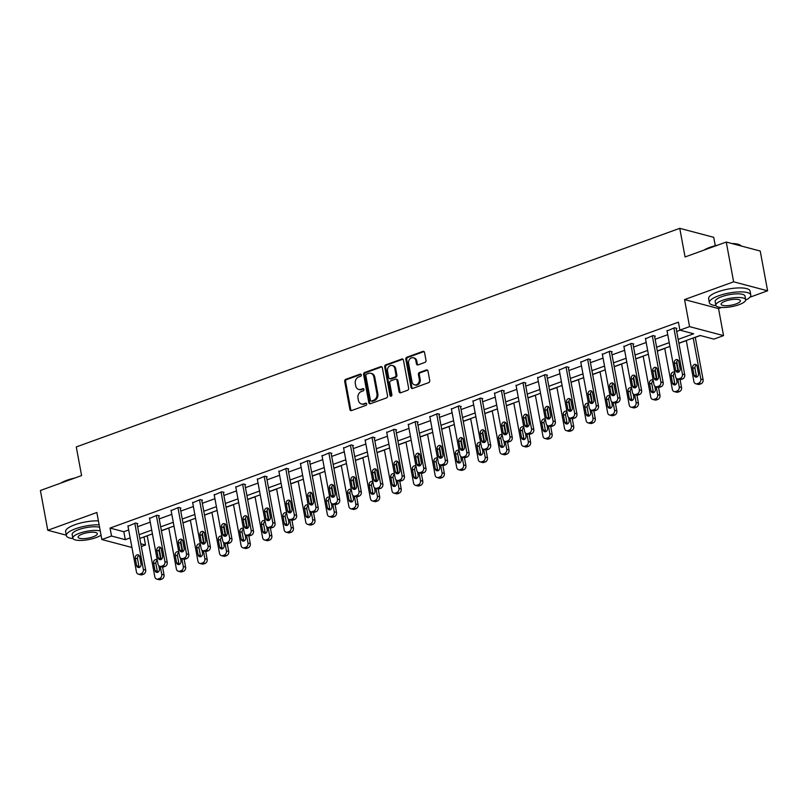 <?xml version="1.0" encoding="UTF-8"?>
<svg xmlns="http://www.w3.org/2000/svg" width="808" height="808" viewBox="0 0 808 808"><rect width="100%" height="100%" fill="white"/><g stroke="black" fill="none" stroke-linecap="round" stroke-linejoin="round"><path stroke-width="1.21" d="M361.327 374.872A1.161 0.959 -75.2 0 0 360.166 374.124L345.753 379.346A1.656 1.364 -75.2 0 0 344.693 381.396L349.894 409.505A1.656 1.364 -75.2 0 0 351.541 410.575L365.963 405.353A1.161 0.959 -75.2 0 0 365.549 403.162L363.691 403.838A5.292 4.373 -75.2 0 1 361.408 403.96A5.292 4.373 -75.2 0 1 358.419 400.414L357.984 398.071A5.292 4.373 -75.2 0 1 361.398 391.506L363.267 390.83A1.161 0.959 -75.2 0 0 362.863 388.648L360.994 389.325A5.292 4.373 -75.2 0 1 358.722 389.446A5.292 4.373 -75.2 0 1 355.732 385.901L355.298 383.558A5.292 4.373 -75.2 0 1 358.712 376.983L360.58 376.306A1.161 0.959 -75.2 0 0 361.327 374.872M360.166 374.124L361.085 374.367L346.672 379.588A1.656 1.364 -75.2 0 0 345.602 381.639L350.813 409.747A1.656 1.364 -75.2 0 0 351.318 410.636M365.549 403.162L366.468 403.414A1.161 0.959 -75.2 0 0 366.468 403.414L363.691 403.838M362.863 388.648L363.782 388.89L360.994 389.325M424.927 362.408A1.656 1.364 -75.2 0 0 425.998 360.358L424.533 352.47A1.656 1.364 -75.2 0 0 422.887 351.399L406.879 357.207A1.656 1.364 -75.2 0 0 405.808 359.257L411.019 387.365A1.656 1.364 -75.2 0 0 412.666 388.436L428.674 382.639A1.656 1.364 -75.2 0 0 429.745 380.578L427.977 371.054A1.656 1.364 -75.2 0 0 426.331 369.983L419.483 372.468A1.656 1.364 -75.2 0 0 418.413 374.518L419.291 379.245A4.424 3.656 -75.2 0 1 414.524 384.84A4.424 3.656 -75.2 0 1 412.029 381.871L408.596 363.368A4.424 3.656 -75.2 0 1 413.363 357.772A4.424 3.656 -75.2 0 1 415.857 360.742L416.433 363.822A1.656 1.364 -75.2 0 0 418.079 364.893L424.927 362.408M726.261 242.047L760.227 251.036L767.6 290.799L733.624 281.81L726.261 242.047L685.063 256.964L679.76 228.331L76.285 446.935L81.588 475.579L40.4 490.496L47.773 530.27L96.839 512.494L101.848 539.532L111.524 536.027L110.05 528.079L678.417 322.18L679.892 330.139L689.567 326.634L723.544 335.623L713.868 339.128L700.092 335.482L678.882 343.168M733.624 281.81L684.558 299.586L689.567 326.634M382.336 367.761A1.656 1.364 -75.2 0 0 380.689 366.691L364.681 372.488A1.656 1.364 -75.2 0 0 363.61 374.538L368.822 402.647A1.656 1.364 -75.2 0 0 370.468 403.717L386.476 397.92A1.656 1.364 -75.2 0 0 387.547 395.87L382.336 367.761M385.78 364.842L401.788 359.045A1.656 1.364 -75.2 0 1 403.434 360.115L408.646 388.224A1.656 1.364 -75.2 0 1 407.575 390.274L400.728 392.759A1.656 1.364 -75.2 0 1 399.081 391.688L396.97 380.285A1.656 1.364 -75.2 0 0 395.324 379.215L390.779 380.861A1.656 1.364 -75.2 0 0 389.709 382.921L391.91 394.789A1.161 0.959 -75.2 0 1 390.011 395.476L384.709 366.903A1.656 1.364 -75.2 0 1 385.78 364.842L386.699 365.085L402.707 359.287L401.788 359.045M47.773 530.27L66.266 535.159M715.282 245.703L713.727 237.32L679.76 228.331M110.05 528.079L123.826 531.725L128.684 529.957M137.633 526.715L150.248 522.15M159.196 518.908L171.801 514.342M180.76 511.09L193.364 506.525M202.323 503.283L214.928 498.718M223.887 495.476L236.492 490.911M245.45 487.658L258.055 483.093M267.014 479.851L279.619 475.286M288.577 472.044L301.182 467.468M310.141 464.226L322.745 459.661M331.704 456.419L344.309 451.854M353.268 448.602L365.873 444.036M374.831 440.794L387.436 436.229M396.385 432.987L409 428.422M417.948 425.17L430.553 420.604M439.512 417.362L452.116 412.797M461.075 409.555L473.68 404.98M482.639 401.738L495.243 397.172M504.202 393.93L516.807 389.365M525.766 386.113L538.37 381.548M547.329 378.306L559.934 373.74M568.893 370.498L581.497 365.933M590.456 362.681L603.061 358.116M612.02 354.874L624.624 350.308M633.573 347.066L646.188 342.491M655.136 339.249L667.741 334.684M676.7 331.442L680.124 330.199M137.118 523.887L137.804 523.635L135.512 523.029L127.987 526.24M158.671 516.07L159.368 515.827L157.075 515.221L149.551 518.423M180.234 508.262L180.931 508.01L178.629 507.404L171.114 510.616M201.798 500.455L202.495 500.202L200.192 499.596L192.678 502.808M223.362 492.638L224.058 492.395L221.756 491.779L214.241 494.991M244.925 484.83L245.612 484.578L243.319 483.972L235.805 487.184M266.489 477.023L267.175 476.771L264.883 476.164L257.368 479.366M288.052 469.206L288.739 468.953L286.446 468.347L278.932 471.559M309.615 461.398L310.302 461.146L308.01 460.54L300.495 463.752M331.179 453.581L331.866 453.339L329.573 452.733L322.059 455.934M352.743 445.774L353.429 445.521L351.137 444.915L343.612 448.127M374.306 437.966L374.993 437.714L372.7 437.108L365.176 440.32M395.859 430.149L396.556 429.906L394.264 429.29L386.739 432.502M417.423 422.342L418.12 422.089L415.827 421.483L408.303 424.695M438.986 414.534L439.683 414.282L437.381 413.676L429.866 416.877M460.55 406.717L461.247 406.464L458.944 405.858L451.43 409.07M482.113 398.91L482.81 398.657L480.507 398.051L472.993 401.263M503.677 391.102L504.364 390.85L502.071 390.244L494.557 393.446M525.24 383.285L525.927 383.032L523.635 382.426L516.12 385.638M546.804 375.478L547.491 375.225L545.198 374.619L537.684 377.831M568.367 367.66L569.054 367.418L566.761 366.802L559.247 370.014M589.931 359.853L590.618 359.6L588.325 358.994L580.8 362.206M611.494 352.046L612.181 351.793L609.889 351.187L602.364 354.399M633.048 344.228L633.745 343.976L631.452 343.37L623.928 346.582M654.611 336.421L655.308 336.168L653.015 335.562L645.491 338.774M676.175 328.614L676.872 328.361L674.569 327.755L667.055 330.957M143.794 537.007L147.248 535.896M161.398 530.775L168.811 528.089M182.962 522.958L190.365 520.271M204.525 515.15L211.928 512.464M226.088 507.333L233.492 504.657M247.652 499.526L255.055 496.839M269.216 491.719L276.619 489.032M290.779 483.901L298.182 481.225M312.332 476.094L319.746 473.407M333.896 468.286L341.309 465.6M355.459 460.469L362.873 457.783M377.023 452.662L384.436 449.975M398.586 444.844L406 442.168M420.15 437.037L427.553 434.351M441.713 429.23L449.117 426.543M463.277 421.412L470.68 418.736M484.84 413.605L492.244 410.919M506.404 405.798L513.807 403.111M527.967 397.98L535.371 395.304M549.531 390.173L556.934 387.486M571.084 382.356L578.498 379.679M592.648 374.548L600.061 371.862M614.211 366.741L621.625 364.055M635.775 358.924L643.188 356.247M657.338 351.116L664.752 348.43M678.902 343.309L686.305 340.623M695.264 337.38L700.324 335.542M684.558 299.586L718.534 308.575L721.595 307.464M749.915 297.213L767.6 290.799M718.534 308.575L723.544 335.623M144.026 537.067L145.501 545.016L141.309 546.531M678.175 339.39L693.668 333.785L679.892 330.139M111.524 536.027L125.301 539.673L130.159 537.916M139.107 534.674L151.722 530.109M160.671 526.856L173.276 522.291M182.234 519.049L194.839 514.484M203.798 511.242L216.403 506.666M225.361 503.424L237.966 498.859M246.925 495.617L259.53 491.052M268.488 487.8L281.093 483.234M290.052 479.992L302.657 475.427M311.615 472.185L324.22 467.62M333.179 464.368L345.784 459.803M354.742 456.56L367.347 451.995M376.296 448.753L388.911 444.178M397.859 440.936L410.464 436.37M419.423 433.128L432.028 428.563M440.986 425.311L453.591 420.746M462.55 417.504L475.154 412.939M484.113 409.696L496.718 405.131M505.677 401.879L518.281 397.314M527.24 394.072L539.845 389.506M548.804 386.264L561.409 381.699M570.367 378.447L582.972 373.882M591.931 370.64L604.535 366.075M613.494 362.832L626.099 358.257M635.048 355.015L647.663 350.45M656.611 347.208L669.216 342.642M131.926 547.491L101.848 539.532M140.794 543.774L145.501 545.016M669.923 346.41L657.318 350.985M648.359 354.227L635.755 358.792M626.796 362.034L614.191 366.6M605.232 369.852L592.628 374.417M583.669 377.659L571.064 382.224M562.105 385.466L549.501 390.032M540.542 393.284L527.937 397.849M518.978 401.091L506.374 405.656M497.415 408.899L484.81 413.474M475.861 416.716L463.247 421.281M454.298 424.523L441.683 429.088M432.734 432.341L420.13 436.906M411.171 440.148L398.566 444.713M389.608 447.955L377.003 452.52M368.044 455.773L355.439 460.338M346.481 463.58L333.876 468.145M324.917 471.387L312.312 475.962M303.354 479.205L290.749 483.77M281.79 487.012L269.185 491.577M260.226 494.819L247.622 499.394M238.663 502.637L226.058 507.202M217.11 510.444L204.495 515.009M195.546 518.261L182.941 522.827M173.983 526.069L161.378 530.634M152.419 533.876L139.814 538.441M123.826 531.725L125.301 539.673M358.722 389.446L359.631 389.688A5.292 4.373 -75.2 0 0 361.913 389.567M361.408 403.96L362.327 404.202A5.292 4.373 -75.2 0 0 364.61 404.081M381.841 366.872A1.656 1.364 -75.2 0 0 381.608 366.933L365.6 372.73A1.656 1.364 -75.2 0 0 364.529 374.781L369.741 402.889A1.656 1.364 -75.2 0 0 370.246 403.778M366.579 374.134A1.161 0.959 -75.2 0 0 365.832 375.569L370.407 400.243A1.161 0.959 -75.2 0 0 371.559 400.99L373.528 400.283A5.292 4.373 -75.2 0 0 376.942 393.708L373.811 376.841A5.292 4.373 -75.2 0 0 370.832 373.296A5.292 4.373 -75.2 0 0 368.549 373.417L366.579 374.134M371.054 401.021L371.973 401.263A1.161 0.959 -75.2 0 0 372.478 401.233L371.559 400.99M370.832 373.296L371.741 373.538A5.292 4.373 -75.2 0 1 374.73 377.084L377.861 393.951A5.292 4.373 -75.2 0 1 374.447 400.526L372.478 401.233M396.031 379.184L396.95 379.427A1.656 1.364 -75.2 0 1 397.889 380.528L400 391.93A1.656 1.364 -75.2 0 0 400.495 392.819M386.699 365.085A1.656 1.364 -75.2 0 0 385.628 367.145L390.931 395.718A1.161 0.959 -75.2 0 0 391.163 396.223M394.779 368.458A4.424 3.656 -75.2 0 0 392.274 365.499A4.424 3.656 -75.2 0 0 387.517 371.094L388.729 377.609A1.656 1.364 -75.2 0 0 390.375 378.679L394.92 377.033A1.656 1.364 -75.2 0 0 395.981 374.983L394.779 368.458L395.688 368.701A4.424 3.656 -75.2 0 0 393.193 365.741L392.274 365.499M389.658 378.72L390.577 378.962A1.656 1.364 -75.2 0 0 391.284 378.922L390.375 378.679M395.688 368.701L396.9 375.225A1.656 1.364 -75.2 0 1 395.829 377.275L391.284 378.922M413.363 357.772L414.282 358.025A4.424 3.656 -75.2 0 1 416.776 360.984L417.342 364.065A1.656 1.364 -75.2 0 0 417.847 364.953M414.524 384.84L415.443 385.083A4.424 3.656 -75.2 0 0 420.2 379.487L419.291 379.245M427.472 370.165A1.656 1.364 -75.2 0 0 427.25 370.226L420.392 372.71A1.656 1.364 -75.2 0 0 419.332 374.761L420.2 379.487M424.028 351.591A1.656 1.364 -75.2 0 0 423.806 351.642L407.798 357.449A1.656 1.364 -75.2 0 0 406.727 359.499L411.939 387.608A1.656 1.364 -75.2 0 0 412.434 388.496M160.287 566.489L161.741 574.306A3.373 2.788 -75.2 0 1 159.56 578.488L158.176 578.982A3.373 2.788 -75.2 0 1 156.732 579.063A3.373 2.788 -75.2 0 1 154.823 576.801L147.218 535.765M159.267 549.198L161.186 559.57M162.58 567.065L164.034 574.912A3.373 2.788 104.8 0 1 161.852 579.094L160.479 579.589A3.373 2.788 104.8 0 1 159.024 579.669L156.732 579.063M157.328 560.388A2.697 2.232 -75.2 0 0 155.883 563.6L157.308 571.236A2.697 2.232 -75.2 0 0 157.782 572.337M157.257 559.995A2.697 2.232 -75.2 0 0 153.591 562.994L155.005 570.63A2.697 2.232 -75.2 0 0 159.428 569.024L158.822 565.741M134.815 523.281L143.369 569.448A3.373 2.788 -75.2 0 1 141.198 573.63L139.814 574.124A3.373 2.788 -75.2 0 1 138.36 574.205A3.373 2.788 -75.2 0 1 136.461 571.943L127.906 525.786M138.36 574.205L140.663 574.811A3.373 2.788 104.8 0 0 142.117 574.73L143.491 574.236A3.373 2.788 104.8 0 0 145.672 570.054L137.027 523.433M141.067 564.166A2.697 2.232 104.8 0 1 136.643 565.772L135.229 558.136A2.697 2.232 104.8 0 1 139.653 556.53L141.067 564.166M139.42 567.479A2.697 2.232 104.8 0 1 138.936 566.378L137.522 558.742A2.697 2.232 104.8 0 1 139.168 555.429M60.943 483.053A20.564 5.757 -10.5 0 1 66.872 480.285A20.564 5.757 -10.5 0 1 74.78 478.043M71.922 479.073A21.069 5.898 169.5 0 0 66.68 480.689A21.069 5.898 169.5 0 0 62.347 482.548M99.132 524.846A21.069 5.898 169.5 0 0 75.588 528.735A21.069 5.898 169.5 0 0 66.347 535.613A21.069 5.898 169.5 0 0 72.962 538.572M98.394 520.867A21.069 5.898 169.5 0 0 74.851 524.756A21.069 5.898 169.5 0 0 65.61 531.634L66.347 535.613M100.263 530.947A15.17 4.252 169.5 0 0 79.477 533.24A15.17 4.252 169.5 0 0 72.831 538.199L72.154 534.532A15.17 4.252 -10.5 0 1 78.8 529.583A15.17 4.252 -10.5 0 1 99.586 527.281M72.831 538.199A15.17 4.252 169.5 0 0 81.032 540.431A15.17 4.252 169.5 0 0 96.011 537.613A15.17 4.252 169.5 0 0 101.04 535.128M93.072 536.835A9.777 2.737 169.5 0 0 97.354 533.654A9.777 2.737 169.5 0 0 92.072 532.209A9.777 2.737 169.5 0 0 82.416 534.017A9.777 2.737 169.5 0 0 78.134 537.209A9.777 2.737 169.5 0 0 83.416 538.653A9.777 2.737 169.5 0 0 93.072 536.835M703.95 250.127A20.564 5.757 -10.5 0 1 709.879 247.359A20.564 5.757 -10.5 0 1 717.787 245.117M714.928 246.147A21.069 5.898 169.5 0 0 709.697 247.763A21.069 5.898 169.5 0 0 705.354 249.611M745.673 300.132A21.069 5.898 169.5 0 0 750.794 295.001A21.069 5.898 169.5 0 0 739.401 291.9A21.069 5.898 169.5 0 0 718.595 295.809A21.069 5.898 169.5 0 0 709.363 302.677A21.069 5.898 169.5 0 0 715.969 305.636M750.794 295.001L750.056 291.021A21.069 5.898 169.5 0 0 738.663 287.921A21.069 5.898 169.5 0 0 717.857 291.829A21.069 5.898 169.5 0 0 708.626 298.707L709.363 302.677M715.837 305.262L715.161 301.606A15.17 4.252 -10.5 0 1 721.807 296.657A15.17 4.252 -10.5 0 1 736.785 293.849A15.17 4.252 -10.5 0 1 744.986 296.082L745.663 299.738A15.17 4.252 169.5 0 0 737.462 297.506A15.17 4.252 169.5 0 0 722.493 300.313A15.17 4.252 169.5 0 0 715.837 305.262A15.17 4.252 169.5 0 0 724.039 307.495A15.17 4.252 169.5 0 0 739.017 304.687A15.17 4.252 169.5 0 0 745.663 299.738M736.078 303.909A9.777 2.737 169.5 0 0 740.36 300.717A9.777 2.737 169.5 0 0 735.078 299.283A9.777 2.737 169.5 0 0 725.422 301.091A9.777 2.737 169.5 0 0 721.14 304.283A9.777 2.737 169.5 0 0 726.422 305.717A9.777 2.737 169.5 0 0 736.078 303.909M741.421 246.056A21.069 5.898 169.5 0 0 740.673 245.43A21.069 5.898 169.5 0 0 733.149 243.864M731.896 243.531A20.564 5.757 -10.5 0 1 740.118 245.087L740.673 245.43M181.851 558.682L183.295 566.489A3.373 2.788 -75.2 0 1 181.123 570.67L179.74 571.175A3.373 2.788 -75.2 0 1 178.295 571.256A3.373 2.788 -75.2 0 1 176.386 568.994L168.781 527.947M180.83 541.38L182.749 551.763M184.143 559.257L185.598 567.095A3.373 2.788 104.8 0 1 183.416 571.286L182.042 571.781A3.373 2.788 104.8 0 1 180.588 571.862L178.295 571.256M178.891 552.571A2.697 2.232 -75.2 0 0 177.447 555.793L178.871 563.428A2.697 2.232 -75.2 0 0 179.346 564.529M178.821 552.177A2.697 2.232 -75.2 0 0 175.154 555.177L176.568 562.812A2.697 2.232 -75.2 0 0 180.992 561.217L180.386 557.924M203.414 550.864L204.858 558.682A3.373 2.788 -75.2 0 1 202.687 562.863L201.303 563.368A3.373 2.788 -75.2 0 1 199.849 563.439A3.373 2.788 -75.2 0 1 197.95 561.186L190.345 520.14M202.394 533.573L204.313 543.946M205.707 551.44L207.161 559.288A3.373 2.788 104.8 0 1 204.98 563.469L203.596 563.974A3.373 2.788 104.8 0 1 202.151 564.045L199.849 563.439M200.455 544.764A2.697 2.232 -75.2 0 0 199.01 547.976L200.424 555.611A2.697 2.232 -75.2 0 0 200.909 556.712M200.384 544.37A2.697 2.232 -75.2 0 0 196.718 547.37L198.132 555.005A2.697 2.232 -75.2 0 0 202.556 553.399L201.95 550.117M156.378 515.464L164.933 561.631A3.373 2.788 -75.2 0 1 162.762 565.812L161.378 566.317A3.373 2.788 -75.2 0 1 159.923 566.398A3.373 2.788 -75.2 0 1 158.025 564.135L149.47 517.968M159.923 566.398L162.226 567.004A3.373 2.788 104.8 0 0 163.671 566.923L165.054 566.428A3.373 2.788 104.8 0 0 167.236 562.237L158.59 515.615M162.63 556.359A2.697 2.232 104.8 0 1 158.206 557.954L156.792 550.319A2.697 2.232 104.8 0 1 161.216 548.723L162.63 556.359M160.984 559.671A2.697 2.232 104.8 0 1 160.499 558.57L159.085 550.935A2.697 2.232 104.8 0 1 160.731 547.622M177.942 507.656L186.496 553.823A3.373 2.788 -75.2 0 1 184.325 558.005L182.941 558.51A3.373 2.788 -75.2 0 1 181.487 558.58A3.373 2.788 -75.2 0 1 179.588 556.328L171.033 510.161M181.487 558.58L183.79 559.187A3.373 2.788 104.8 0 0 185.234 559.116L186.618 558.611A3.373 2.788 104.8 0 0 188.799 554.429L180.154 507.808M184.194 548.541A2.697 2.232 104.8 0 1 179.77 550.147L178.356 542.511A2.697 2.232 104.8 0 1 182.78 540.905L184.194 548.541M182.547 551.854A2.697 2.232 104.8 0 1 182.063 550.753L180.649 543.117A2.697 2.232 104.8 0 1 182.295 539.805M224.977 543.057L226.422 550.864A3.373 2.788 -75.2 0 1 224.25 555.056L222.867 555.55A3.373 2.788 -75.2 0 1 221.412 555.631A3.373 2.788 -75.2 0 1 219.513 553.369L211.908 512.333M223.957 525.755L225.876 536.138M227.27 543.633L228.725 551.48A3.373 2.788 104.8 0 1 226.543 555.662L225.159 556.156A3.373 2.788 104.8 0 1 223.715 556.237L221.412 555.631M222.018 536.956A2.697 2.232 -75.2 0 0 220.574 540.168L221.988 547.804A2.697 2.232 -75.2 0 0 222.473 548.905M221.947 536.562A2.697 2.232 -75.2 0 0 218.281 539.562L219.695 547.198A2.697 2.232 -75.2 0 0 224.119 545.592L223.513 542.309M246.541 535.25L247.985 543.057A3.373 2.788 -75.2 0 1 245.814 547.238L244.43 547.743A3.373 2.788 -75.2 0 1 242.976 547.814A3.373 2.788 -75.2 0 1 241.077 545.562L233.472 504.515M245.521 517.948L247.44 528.321M248.834 535.825L250.278 543.663A3.373 2.788 104.8 0 1 248.107 547.844L246.723 548.349A3.373 2.788 104.8 0 1 245.279 548.43L242.976 547.814M243.582 529.139A2.697 2.232 -75.2 0 0 242.137 532.351L243.551 539.986A2.697 2.232 -75.2 0 0 244.036 541.087M243.511 528.745A2.697 2.232 -75.2 0 0 239.845 531.745L241.259 539.38A2.697 2.232 -75.2 0 0 245.683 537.785L245.077 534.492M268.104 527.432L269.549 535.25A3.373 2.788 -75.2 0 1 267.377 539.431L265.994 539.926A3.373 2.788 -75.2 0 1 264.539 540.007A3.373 2.788 -75.2 0 1 262.64 537.754L255.035 496.708M267.074 510.141L269.003 520.514M270.387 528.008L271.841 535.856A3.373 2.788 104.8 0 1 269.67 540.037L268.286 540.542A3.373 2.788 104.8 0 1 266.832 540.613L264.539 540.007M265.145 521.332A2.697 2.232 -75.2 0 0 263.701 524.543L265.115 532.179A2.697 2.232 -75.2 0 0 265.6 533.28M265.075 520.938A2.697 2.232 -75.2 0 0 261.408 523.938L262.822 531.573A2.697 2.232 -75.2 0 0 267.246 529.967L266.64 526.685M199.505 499.849L208.06 546.006A3.373 2.788 -75.2 0 1 205.888 550.197L204.505 550.692A3.373 2.788 -75.2 0 1 203.05 550.773A3.373 2.788 -75.2 0 1 201.152 548.511L192.597 502.344M203.05 550.773L205.343 551.379A3.373 2.788 104.8 0 0 206.798 551.298L208.181 550.803A3.373 2.788 104.8 0 0 210.353 546.622L201.717 500M205.757 540.734A2.697 2.232 104.8 0 1 201.333 542.34L199.919 534.704A2.697 2.232 104.8 0 1 204.343 533.098L205.757 540.734M204.111 544.047A2.697 2.232 104.8 0 1 203.626 542.946L202.212 535.31A2.697 2.232 104.8 0 1 203.858 531.997M221.069 492.032L229.624 538.199A3.373 2.788 -75.2 0 1 227.452 542.38L226.068 542.885A3.373 2.788 -75.2 0 1 224.614 542.956A3.373 2.788 -75.2 0 1 222.715 540.704L214.16 494.536M224.614 542.956L226.907 543.572A3.373 2.788 104.8 0 0 228.361 543.491L229.745 542.986A3.373 2.788 104.8 0 0 231.916 538.805L223.281 492.183M227.321 532.927A2.697 2.232 104.8 0 1 222.897 534.522L221.483 526.887A2.697 2.232 104.8 0 1 225.907 525.291L227.321 532.927M225.674 536.229A2.697 2.232 104.8 0 1 225.19 535.128L223.776 527.493A2.697 2.232 104.8 0 1 225.422 524.19M242.632 484.224L251.187 530.391A3.373 2.788 -75.2 0 1 249.016 534.573L247.632 535.068A3.373 2.788 -75.2 0 1 246.177 535.149A3.373 2.788 -75.2 0 1 244.279 532.896L235.724 486.729M246.177 535.149L248.47 535.755A3.373 2.788 104.8 0 0 249.924 535.684L251.308 535.179A3.373 2.788 104.8 0 0 253.48 530.997L244.844 484.376M248.884 525.109A2.697 2.232 104.8 0 1 244.46 526.715L243.046 519.079A2.697 2.232 104.8 0 1 247.47 517.474L248.884 525.109M247.238 528.422A2.697 2.232 104.8 0 1 246.753 527.321L245.339 519.685A2.697 2.232 104.8 0 1 246.985 516.373M289.668 519.625L291.112 527.432A3.373 2.788 -75.2 0 1 288.941 531.624L287.557 532.119A3.373 2.788 -75.2 0 1 286.103 532.199A3.373 2.788 -75.2 0 1 284.204 529.937L276.599 488.901M288.638 502.324L290.567 512.706M291.951 520.2L293.405 528.048A3.373 2.788 104.8 0 1 291.234 532.23L289.85 532.725A3.373 2.788 104.8 0 1 288.395 532.805L286.103 532.199M286.709 513.524A2.697 2.232 -75.2 0 0 285.264 516.736L286.678 524.372A2.697 2.232 -75.2 0 0 287.163 525.473M286.628 513.13A2.697 2.232 -75.2 0 0 282.972 516.13L284.386 523.766A2.697 2.232 -75.2 0 0 288.81 522.16L288.193 518.877M264.196 476.407L272.75 522.574A3.373 2.788 -75.2 0 1 270.579 526.765L269.195 527.26A3.373 2.788 -75.2 0 1 267.741 527.341A3.373 2.788 -75.2 0 1 265.842 525.079L257.277 478.912M267.741 527.341L270.034 527.947A3.373 2.788 104.8 0 0 271.488 527.866L272.872 527.371A3.373 2.788 104.8 0 0 275.043 523.18L266.408 476.558M270.448 517.302A2.697 2.232 104.8 0 1 266.024 518.908L264.61 511.272A2.697 2.232 104.8 0 1 269.024 509.666L270.448 517.302M268.801 520.615A2.697 2.232 104.8 0 1 268.317 519.514L266.903 511.878A2.697 2.232 104.8 0 1 268.549 508.565M311.231 511.807L312.676 519.625A3.373 2.788 -75.2 0 1 310.504 523.806L309.121 524.311A3.373 2.788 -75.2 0 1 307.666 524.382A3.373 2.788 -75.2 0 1 305.767 522.13L298.162 481.083M310.201 494.516L312.13 504.889M313.514 512.393L314.969 520.231A3.373 2.788 104.8 0 1 312.797 524.412L311.413 524.917A3.373 2.788 104.8 0 1 309.959 524.988L307.666 524.382M308.272 505.707A2.697 2.232 -75.2 0 0 306.828 508.919L308.242 516.554A2.697 2.232 -75.2 0 0 308.727 517.655M308.191 505.313A2.697 2.232 -75.2 0 0 304.535 508.313L305.949 515.948A2.697 2.232 -75.2 0 0 310.373 514.353L309.757 511.06M285.759 468.6L294.314 514.767A3.373 2.788 -75.2 0 1 292.132 518.948L290.759 519.453A3.373 2.788 -75.2 0 1 289.304 519.524A3.373 2.788 -75.2 0 1 287.406 517.271L278.841 471.104M289.304 519.524L291.597 520.13A3.373 2.788 104.8 0 0 293.051 520.059L294.435 519.554A3.373 2.788 104.8 0 0 296.607 515.373L287.971 468.751M292.011 509.495A2.697 2.232 104.8 0 1 287.587 511.09L286.163 503.455A2.697 2.232 104.8 0 1 290.587 501.859L292.011 509.495M290.355 512.797A2.697 2.232 104.8 0 1 289.88 511.696L288.466 504.061A2.697 2.232 104.8 0 1 290.112 500.758M332.785 504L334.239 511.817A3.373 2.788 -75.2 0 1 332.068 515.999L330.684 516.494A3.373 2.788 -75.2 0 1 329.23 516.575A3.373 2.788 -75.2 0 1 327.331 514.322L319.716 473.276M331.765 486.709L333.694 497.082M335.078 504.576L336.532 512.423A3.373 2.788 104.8 0 1 334.361 516.605L332.977 517.11A3.373 2.788 104.8 0 1 331.522 517.181L329.23 516.575M329.836 497.9A2.697 2.232 -75.2 0 0 328.391 501.111L329.805 508.747A2.697 2.232 -75.2 0 0 330.28 509.848M329.755 497.506A2.697 2.232 -75.2 0 0 326.099 500.506L327.513 508.141A2.697 2.232 -75.2 0 0 331.936 506.535L331.32 503.253M307.323 460.792L315.877 506.959A3.373 2.788 -75.2 0 1 313.696 511.141L312.322 511.636A3.373 2.788 -75.2 0 1 310.868 511.716A3.373 2.788 -75.2 0 1 308.959 509.454L300.404 463.297M310.868 511.716L313.161 512.322A3.373 2.788 104.8 0 0 314.615 512.242L315.999 511.747A3.373 2.788 104.8 0 0 318.17 507.565L309.525 460.944M313.565 501.677A2.697 2.232 104.8 0 1 309.151 503.283L307.727 495.647A2.697 2.232 104.8 0 1 312.151 494.041L313.565 501.677M311.918 504.99A2.697 2.232 104.8 0 1 311.444 503.889L310.03 496.253A2.697 2.232 104.8 0 1 311.676 492.941M354.348 496.193L355.803 504A3.373 2.788 -75.2 0 1 353.621 508.181L352.248 508.686A3.373 2.788 -75.2 0 1 350.793 508.767A3.373 2.788 -75.2 0 1 348.884 506.505L341.279 465.459M353.328 478.892L355.257 489.274M356.641 496.769L358.096 504.606A3.373 2.788 104.8 0 1 355.924 508.798L354.54 509.293A3.373 2.788 104.8 0 1 353.086 509.373L350.793 508.767M351.389 490.082A2.697 2.232 -75.2 0 0 349.955 493.304L351.369 500.94A2.697 2.232 -75.2 0 0 351.844 502.041M351.318 489.699A2.697 2.232 -75.2 0 0 347.652 492.688L349.076 500.324A2.697 2.232 -75.2 0 0 353.49 498.728L352.884 495.435M328.876 452.975L337.441 499.142A3.373 2.788 -75.2 0 1 335.259 503.323L333.876 503.828A3.373 2.788 -75.2 0 1 332.431 503.909A3.373 2.788 -75.2 0 1 330.522 501.647L321.968 455.48M332.431 503.909L334.724 504.515A3.373 2.788 104.8 0 0 336.179 504.434L337.562 503.94A3.373 2.788 104.8 0 0 339.734 499.748L331.088 453.126M335.128 493.87A2.697 2.232 104.8 0 1 330.704 495.466L329.29 487.83A2.697 2.232 104.8 0 1 333.714 486.234L335.128 493.87M333.482 497.183A2.697 2.232 104.8 0 1 333.007 496.082L331.593 488.446A2.697 2.232 104.8 0 1 333.239 485.133M375.912 488.375L377.366 496.193A3.373 2.788 -75.2 0 1 375.185 500.374L373.801 500.879A3.373 2.788 -75.2 0 1 372.357 500.95A3.373 2.788 -75.2 0 1 370.448 498.698L362.843 457.651M374.892 471.084L376.811 481.457M378.205 488.951L379.659 496.799A3.373 2.788 104.8 0 1 377.488 500.98L376.104 501.485A3.373 2.788 104.8 0 1 374.649 501.556L372.357 500.95M372.953 482.275A2.697 2.232 -75.2 0 0 371.518 485.487L372.932 493.122A2.697 2.232 -75.2 0 0 373.407 494.223M372.882 481.881A2.697 2.232 -75.2 0 0 369.216 484.881L370.63 492.516A2.697 2.232 -75.2 0 0 375.053 490.911L374.447 487.628M350.44 445.168L359.005 491.335A3.373 2.788 -75.2 0 1 356.823 495.516L355.439 496.021A3.373 2.788 -75.2 0 1 353.995 496.092A3.373 2.788 -75.2 0 1 352.086 493.839L343.531 447.672M353.995 496.092L356.288 496.698A3.373 2.788 104.8 0 0 357.742 496.627L359.116 496.122A3.373 2.788 104.8 0 0 361.297 491.941L352.652 445.319M356.692 486.052A2.697 2.232 104.8 0 1 352.268 487.658L350.854 480.023A2.697 2.232 104.8 0 1 355.278 478.417L356.692 486.052M355.045 489.365A2.697 2.232 104.8 0 1 354.571 488.264L353.147 480.629A2.697 2.232 104.8 0 1 354.803 477.316M397.475 480.568L398.93 488.386A3.373 2.788 -75.2 0 1 396.748 492.567L395.364 493.062A3.373 2.788 -75.2 0 1 393.92 493.143A3.373 2.788 -75.2 0 1 392.011 490.88L384.406 449.844M396.455 463.277L398.374 473.65M399.768 481.144L401.223 488.991A3.373 2.788 104.8 0 1 399.051 493.173L397.667 493.668A3.373 2.788 104.8 0 1 396.213 493.749L393.92 493.143M394.516 474.468A2.697 2.232 -75.2 0 0 393.082 477.68L394.496 485.315A2.697 2.232 -75.2 0 0 394.971 486.416M394.445 474.074A2.697 2.232 -75.2 0 0 390.779 477.074L392.193 484.709A2.697 2.232 -75.2 0 0 396.617 483.103L396.011 479.821M372.003 437.36L380.558 483.517A3.373 2.788 -75.2 0 1 378.386 487.709L377.003 488.204A3.373 2.788 -75.2 0 1 375.558 488.284A3.373 2.788 -75.2 0 1 373.649 486.022L365.095 439.855M375.558 488.284L377.851 488.891A3.373 2.788 104.8 0 0 379.305 488.81L380.679 488.315A3.373 2.788 104.8 0 0 382.861 484.133L374.215 437.512M378.255 478.245A2.697 2.232 104.8 0 1 373.831 479.851L372.417 472.215A2.697 2.232 104.8 0 1 376.841 470.609L378.255 478.245M376.609 481.558A2.697 2.232 104.8 0 1 376.134 480.457L374.71 472.821A2.697 2.232 104.8 0 1 376.366 469.509M419.039 472.761L420.483 480.568A3.373 2.788 -75.2 0 1 418.312 484.75L416.928 485.255A3.373 2.788 -75.2 0 1 415.484 485.335A3.373 2.788 -75.2 0 1 413.575 483.073L405.969 442.026M418.019 455.459L419.938 465.832M421.332 473.337L422.786 481.174A3.373 2.788 104.8 0 1 420.604 485.356L419.231 485.861A3.373 2.788 104.8 0 1 417.776 485.941L415.484 485.335M416.08 466.65A2.697 2.232 -75.2 0 0 414.635 469.862L416.059 477.508A2.697 2.232 -75.2 0 0 416.534 478.609M416.009 466.256A2.697 2.232 -75.2 0 0 412.343 469.256L413.757 476.892A2.697 2.232 -75.2 0 0 418.18 475.296L417.574 472.003M393.567 429.543L402.121 475.71A3.373 2.788 -75.2 0 1 399.95 479.891L398.566 480.396A3.373 2.788 -75.2 0 1 397.112 480.467A3.373 2.788 -75.2 0 1 395.213 478.215L386.658 432.048M397.112 480.467L399.415 481.083A3.373 2.788 104.8 0 0 400.859 481.002L402.243 480.497A3.373 2.788 104.8 0 0 404.424 476.316L395.779 429.694M399.819 470.438A2.697 2.232 104.8 0 1 395.395 472.034L393.981 464.398A2.697 2.232 104.8 0 1 398.405 462.802L399.819 470.438M398.172 473.74A2.697 2.232 104.8 0 1 397.688 472.64L396.274 465.004A2.697 2.232 104.8 0 1 397.92 461.701M440.602 464.943L442.047 472.761A3.373 2.788 -75.2 0 1 439.875 476.942L438.491 477.447A3.373 2.788 -75.2 0 1 437.037 477.518A3.373 2.788 -75.2 0 1 435.138 475.266L427.533 434.219M439.582 447.652L441.501 458.025M442.895 465.519L444.349 473.367A3.373 2.788 104.8 0 1 442.168 477.548L440.784 478.053A3.373 2.788 104.8 0 1 439.34 478.124L437.037 477.518M437.643 458.843A2.697 2.232 -75.2 0 0 436.199 462.055L437.613 469.69A2.697 2.232 -75.2 0 0 438.098 470.791M437.572 458.449A2.697 2.232 -75.2 0 0 433.906 461.449L435.32 469.084A2.697 2.232 -75.2 0 0 439.744 467.479L439.138 464.196M415.13 421.736L423.685 467.903A3.373 2.788 -75.2 0 1 421.513 472.084L420.13 472.579A3.373 2.788 -75.2 0 1 418.675 472.66A3.373 2.788 -75.2 0 1 416.776 470.408L408.222 424.24M418.675 472.66L420.978 473.266A3.373 2.788 104.8 0 0 422.422 473.195L423.806 472.69A3.373 2.788 104.8 0 0 425.988 468.509L417.342 421.887M421.382 462.62A2.697 2.232 104.8 0 1 416.958 464.226L415.544 456.591A2.697 2.232 104.8 0 1 419.968 454.985L421.382 462.62M419.736 465.933A2.697 2.232 104.8 0 1 419.251 464.832L417.837 457.197A2.697 2.232 104.8 0 1 419.483 453.884M462.166 457.136L463.61 464.943A3.373 2.788 -75.2 0 1 461.439 469.135L460.055 469.63A3.373 2.788 -75.2 0 1 458.601 469.711A3.373 2.788 -75.2 0 1 456.702 467.448L449.096 426.412M461.146 439.835L463.065 450.218M464.459 457.712L465.913 465.56A3.373 2.788 104.8 0 1 463.731 469.741L462.348 470.236A3.373 2.788 104.8 0 1 460.903 470.317L458.601 469.711M459.207 451.036A2.697 2.232 -75.2 0 0 457.762 454.248L459.176 461.883A2.697 2.232 -75.2 0 0 459.661 462.984M459.136 450.642A2.697 2.232 -75.2 0 0 455.47 453.642L456.884 461.277A2.697 2.232 -75.2 0 0 461.307 459.671L460.701 456.389M436.694 413.918L445.248 460.085A3.373 2.788 -75.2 0 1 443.077 464.277L441.693 464.772A3.373 2.788 -75.2 0 1 440.239 464.853A3.373 2.788 -75.2 0 1 438.34 462.59L429.785 416.423M440.239 464.853L442.542 465.459A3.373 2.788 104.8 0 0 443.986 465.378L445.37 464.883A3.373 2.788 104.8 0 0 447.541 460.701L438.906 414.08M442.946 454.813A2.697 2.232 104.8 0 1 438.522 456.419L437.108 448.783A2.697 2.232 104.8 0 1 441.532 447.178L442.946 454.813M441.299 458.126A2.697 2.232 104.8 0 1 440.815 457.025L439.401 449.389A2.697 2.232 104.8 0 1 441.047 446.077M483.729 449.319L485.174 457.136A3.373 2.788 -75.2 0 1 483.002 461.317L481.619 461.822A3.373 2.788 -75.2 0 1 480.164 461.893A3.373 2.788 -75.2 0 1 478.265 459.641L470.66 418.594M482.709 432.028L484.628 442.4M486.022 449.904L487.466 457.742A3.373 2.788 104.8 0 1 485.295 461.924L483.911 462.429A3.373 2.788 104.8 0 1 482.467 462.509L480.164 461.893M480.77 443.218A2.697 2.232 -75.2 0 0 479.326 446.43L480.74 454.066A2.697 2.232 -75.2 0 0 481.225 455.167M480.699 442.824A2.697 2.232 -75.2 0 0 477.033 445.824L478.447 453.46A2.697 2.232 -75.2 0 0 482.871 451.864L482.265 448.571M458.257 406.111L466.812 452.278A3.373 2.788 -75.2 0 1 464.64 456.459L463.257 456.964A3.373 2.788 -75.2 0 1 461.802 457.035A3.373 2.788 -75.2 0 1 459.904 454.783L451.349 408.616M461.802 457.035L464.095 457.651A3.373 2.788 104.8 0 0 465.549 457.57L466.933 457.065A3.373 2.788 104.8 0 0 469.105 452.884L460.469 406.262M464.509 447.006A2.697 2.232 104.8 0 1 460.085 448.602L458.671 440.966A2.697 2.232 104.8 0 1 463.095 439.37L464.509 447.006M462.863 450.309A2.697 2.232 104.8 0 1 462.378 449.208L460.964 441.572A2.697 2.232 104.8 0 1 462.61 438.269M505.293 441.511L506.737 449.329A3.373 2.788 -75.2 0 1 504.566 453.51L503.182 454.005A3.373 2.788 -75.2 0 1 501.728 454.086A3.373 2.788 -75.2 0 1 499.829 451.834L492.224 410.787M504.273 424.22L506.192 434.593M507.576 442.087L509.03 449.935A3.373 2.788 104.8 0 1 506.858 454.116L505.475 454.621A3.373 2.788 104.8 0 1 504.02 454.692L501.728 454.086M502.334 435.411A2.697 2.232 -75.2 0 0 500.889 438.623L502.303 446.258A2.697 2.232 -75.2 0 0 502.788 447.359M502.263 435.017A2.697 2.232 -75.2 0 0 498.597 438.017L500.011 445.652A2.697 2.232 -75.2 0 0 504.434 444.046L503.828 440.764M479.821 398.304L488.375 444.471A3.373 2.788 -75.2 0 1 486.204 448.652L484.82 449.147A3.373 2.788 -75.2 0 1 483.366 449.228A3.373 2.788 -75.2 0 1 481.467 446.976L472.912 400.808M483.366 449.228L485.659 449.834A3.373 2.788 104.8 0 0 487.113 449.763L488.497 449.258A3.373 2.788 104.8 0 0 490.668 445.077L482.033 398.455M486.073 439.188A2.697 2.232 104.8 0 1 481.649 440.794L480.235 433.159A2.697 2.232 104.8 0 1 484.659 431.553L486.073 439.188M484.426 442.501A2.697 2.232 104.8 0 1 483.941 441.4L482.528 433.765A2.697 2.232 104.8 0 1 484.174 430.452M526.856 433.704L528.301 441.511A3.373 2.788 -75.2 0 1 526.129 445.693L524.745 446.198A3.373 2.788 -75.2 0 1 523.291 446.279A3.373 2.788 -75.2 0 1 521.392 444.016L513.787 402.97M525.826 416.403L527.755 426.786M529.139 434.28L530.593 442.117A3.373 2.788 104.8 0 1 528.422 446.309L527.038 446.804A3.373 2.788 104.8 0 1 525.584 446.885L523.291 446.279M523.897 427.604A2.697 2.232 -75.2 0 0 522.453 430.816L523.867 438.451A2.697 2.232 -75.2 0 0 524.352 439.552M523.826 427.21A2.697 2.232 -75.2 0 0 520.16 430.199L521.574 437.845A2.697 2.232 -75.2 0 0 525.998 436.239L525.382 432.947M501.384 390.486L509.939 436.653A3.373 2.788 -75.2 0 1 507.767 440.835L506.384 441.34A3.373 2.788 -75.2 0 1 504.929 441.421A3.373 2.788 -75.2 0 1 503.031 439.158L494.466 392.991M504.929 441.421L507.222 442.026A3.373 2.788 104.8 0 0 508.676 441.946L510.06 441.451A3.373 2.788 104.8 0 0 512.232 437.259L503.596 390.638M507.636 431.381A2.697 2.232 104.8 0 1 503.212 432.987L501.798 425.341A2.697 2.232 104.8 0 1 506.222 423.745L507.636 431.381M505.99 434.694A2.697 2.232 104.8 0 1 505.505 433.593L504.091 425.957A2.697 2.232 104.8 0 1 505.737 422.645M548.42 425.887L549.864 433.704A3.373 2.788 -75.2 0 1 547.693 437.886L546.309 438.391A3.373 2.788 -75.2 0 1 544.855 438.461A3.373 2.788 -75.2 0 1 542.956 436.209L535.351 395.163M547.39 408.596L549.319 418.968M550.702 426.462L552.157 434.31A3.373 2.788 104.8 0 1 549.985 438.491L548.602 438.996A3.373 2.788 104.8 0 1 547.147 439.067L544.855 438.461M545.461 419.786A2.697 2.232 -75.2 0 0 544.016 422.998L545.43 430.634A2.697 2.232 -75.2 0 0 545.915 431.735M545.38 419.392A2.697 2.232 -75.2 0 0 541.724 422.392L543.138 430.028A2.697 2.232 -75.2 0 0 547.561 428.432L546.945 425.139M522.948 382.679L531.502 428.846A3.373 2.788 -75.2 0 1 529.331 433.027L527.947 433.532A3.373 2.788 -75.2 0 1 526.493 433.603A3.373 2.788 -75.2 0 1 524.594 431.351L516.029 385.184M526.493 433.603L528.785 434.209A3.373 2.788 104.8 0 0 530.24 434.138L531.624 433.633A3.373 2.788 104.8 0 0 533.795 429.452L525.16 382.83M529.2 423.564A2.697 2.232 104.8 0 1 524.776 425.17L523.362 417.534A2.697 2.232 104.8 0 1 527.775 415.928L529.2 423.564M527.543 426.876A2.697 2.232 104.8 0 1 527.068 425.776L525.655 418.14A2.697 2.232 104.8 0 1 527.301 414.827M569.983 418.079L571.428 425.897A3.373 2.788 -75.2 0 1 569.256 430.078L567.873 430.573A3.373 2.788 -75.2 0 1 566.418 430.654A3.373 2.788 -75.2 0 1 564.519 428.392L556.904 387.355M568.953 400.788L570.882 411.161M572.266 418.655L573.72 426.503A3.373 2.788 104.8 0 1 571.549 430.684L570.165 431.179A3.373 2.788 104.8 0 1 568.711 431.26L566.418 430.654M567.024 411.979A2.697 2.232 -75.2 0 0 565.58 415.191L566.994 422.826A2.697 2.232 -75.2 0 0 567.479 423.927M566.943 411.585A2.697 2.232 -75.2 0 0 563.287 414.585L564.701 422.22A2.697 2.232 -75.2 0 0 569.125 420.614L568.509 417.332M544.511 374.872L553.066 421.039A3.373 2.788 -75.2 0 1 550.884 425.22L549.511 425.715A3.373 2.788 -75.2 0 1 548.056 425.796A3.373 2.788 -75.2 0 1 546.147 423.533L537.593 377.376M548.056 425.796L550.349 426.402A3.373 2.788 104.8 0 0 551.803 426.321L553.187 425.826A3.373 2.788 104.8 0 0 555.359 421.645L546.713 375.023M550.753 415.756A2.697 2.232 104.8 0 1 546.339 417.362L544.915 409.727A2.697 2.232 104.8 0 1 549.339 408.121L550.753 415.756M549.107 419.069A2.697 2.232 104.8 0 1 548.632 417.968L547.218 410.333A2.697 2.232 104.8 0 1 548.864 407.02M591.537 410.272L592.991 418.079A3.373 2.788 -75.2 0 1 590.81 422.261L589.436 422.766A3.373 2.788 -75.2 0 1 587.982 422.847A3.373 2.788 -75.2 0 1 586.083 420.584L578.467 379.538M590.517 392.971L592.446 403.344M593.83 410.848L595.284 418.685A3.373 2.788 104.8 0 1 593.112 422.867L591.729 423.372A3.373 2.788 104.8 0 1 590.274 423.453L587.982 422.847M588.577 404.162A2.697 2.232 -75.2 0 0 587.143 407.384L588.557 415.019A2.697 2.232 -75.2 0 0 589.032 416.12M588.507 403.768A2.697 2.232 -75.2 0 0 584.84 406.767L586.265 414.403A2.697 2.232 -75.2 0 0 590.688 412.807L590.072 409.515M566.065 367.054L574.629 413.221A3.373 2.788 -75.2 0 1 572.448 417.403L571.064 417.908A3.373 2.788 -75.2 0 1 569.62 417.989A3.373 2.788 -75.2 0 1 567.711 415.726L559.156 369.559M569.62 417.989L571.913 418.594A3.373 2.788 104.8 0 0 573.367 418.514L574.751 418.009A3.373 2.788 104.8 0 0 576.922 413.827L568.276 367.206M572.317 407.949A2.697 2.232 104.8 0 1 567.893 409.545L566.479 401.909A2.697 2.232 104.8 0 1 570.903 400.314L572.317 407.949M570.67 411.262A2.697 2.232 104.8 0 1 570.195 410.161L568.781 402.515A2.697 2.232 104.8 0 1 570.428 399.213M613.1 402.455L614.555 410.272A3.373 2.788 -75.2 0 1 612.373 414.454L611 414.959A3.373 2.788 -75.2 0 1 609.545 415.029A3.373 2.788 -75.2 0 1 607.636 412.777L600.031 371.731M612.08 385.163L613.999 395.536M615.393 403.03L616.847 410.878A3.373 2.788 104.8 0 1 614.676 415.06L613.292 415.565A3.373 2.788 104.8 0 1 611.838 415.635L609.545 415.029M610.141 396.354A2.697 2.232 -75.2 0 0 608.707 399.566L610.121 407.202A2.697 2.232 -75.2 0 0 610.596 408.303M610.07 395.96A2.697 2.232 -75.2 0 0 606.404 398.96L607.828 406.596A2.697 2.232 -75.2 0 0 612.242 404.99L611.636 401.707M587.628 359.247L596.193 405.414A3.373 2.788 -75.2 0 1 594.011 409.595L592.628 410.1A3.373 2.788 -75.2 0 1 591.183 410.171A3.373 2.788 -75.2 0 1 589.274 407.919L580.72 361.752M591.183 410.171L593.476 410.777A3.373 2.788 104.8 0 0 594.93 410.706L596.314 410.201A3.373 2.788 104.8 0 0 598.486 406.02L589.84 359.398M593.88 400.132A2.697 2.232 104.8 0 1 589.456 401.738L588.042 394.102A2.697 2.232 104.8 0 1 592.466 392.496L593.88 400.132M592.234 403.445A2.697 2.232 104.8 0 1 591.759 402.344L590.345 394.708A2.697 2.232 104.8 0 1 591.991 391.395M634.664 394.647L636.118 402.455A3.373 2.788 -75.2 0 1 633.937 406.646L632.553 407.141A3.373 2.788 -75.2 0 1 631.109 407.222A3.373 2.788 -75.2 0 1 629.2 404.959L621.594 363.923M633.644 377.346L635.563 387.729M636.957 395.223L638.411 403.071A3.373 2.788 104.8 0 1 636.239 407.252L634.856 407.747A3.373 2.788 104.8 0 1 633.401 407.828L631.109 407.222M631.705 388.547A2.697 2.232 -75.2 0 0 630.27 391.759L631.684 399.394A2.697 2.232 -75.2 0 0 632.159 400.495M631.634 388.153A2.697 2.232 -75.2 0 0 627.967 391.153L629.381 398.788A2.697 2.232 -75.2 0 0 633.805 397.183L633.199 393.9M609.192 351.44L617.746 397.597A3.373 2.788 -75.2 0 1 615.575 401.788L614.191 402.283A3.373 2.788 -75.2 0 1 612.747 402.364A3.373 2.788 -75.2 0 1 610.838 400.101L602.283 353.934M612.747 402.364L615.04 402.97A3.373 2.788 104.8 0 0 616.494 402.889L617.867 402.394A3.373 2.788 104.8 0 0 620.049 398.213L611.404 351.591M615.443 392.324A2.697 2.232 104.8 0 1 611.02 393.93L609.606 386.295A2.697 2.232 104.8 0 1 614.03 384.689L615.443 392.324M613.797 395.637A2.697 2.232 104.8 0 1 613.322 394.536L611.898 386.901A2.697 2.232 104.8 0 1 613.555 383.588M656.227 386.84L657.682 394.647A3.373 2.788 -75.2 0 1 655.5 398.829L654.116 399.334A3.373 2.788 -75.2 0 1 652.672 399.404A3.373 2.788 -75.2 0 1 650.763 397.152L643.158 356.106M655.207 369.539L657.126 379.911M658.52 387.416L659.974 395.253A3.373 2.788 104.8 0 1 657.793 399.435L656.419 399.94A3.373 2.788 104.8 0 1 654.965 400.021L652.672 399.404M653.268 380.73A2.697 2.232 -75.2 0 0 651.824 383.941L653.248 391.577A2.697 2.232 -75.2 0 0 653.722 392.678M653.197 380.336A2.697 2.232 -75.2 0 0 649.531 383.335L650.945 390.971A2.697 2.232 -75.2 0 0 655.369 389.375L654.763 386.083M630.755 343.622L639.31 389.789A3.373 2.788 -75.2 0 1 637.138 393.971L635.755 394.476A3.373 2.788 -75.2 0 1 634.3 394.546A3.373 2.788 -75.2 0 1 632.401 392.294L623.847 346.127M634.3 394.546L636.603 395.163A3.373 2.788 104.8 0 0 638.047 395.082L639.431 394.577A3.373 2.788 104.8 0 0 641.613 390.395L632.967 343.774M637.007 384.517A2.697 2.232 104.8 0 1 632.583 386.113L631.169 378.477A2.697 2.232 104.8 0 1 635.593 376.881L637.007 384.517M635.361 387.82A2.697 2.232 104.8 0 1 634.876 386.719L633.462 379.083A2.697 2.232 104.8 0 1 635.108 375.781M677.791 379.023L679.235 386.84A3.373 2.788 -75.2 0 1 677.064 391.022L675.68 391.516A3.373 2.788 -75.2 0 1 674.236 391.597A3.373 2.788 -75.2 0 1 672.327 389.345L664.721 348.299M676.771 361.731L678.69 372.104M680.084 379.598L681.538 387.446A3.373 2.788 104.8 0 1 679.356 391.627L677.983 392.132A3.373 2.788 104.8 0 1 676.528 392.203L674.236 391.597M674.832 372.922A2.697 2.232 -75.2 0 0 673.387 376.134L674.811 383.77A2.697 2.232 -75.2 0 0 675.286 384.871M674.761 372.528A2.697 2.232 -75.2 0 0 671.095 375.528L672.509 383.164A2.697 2.232 -75.2 0 0 676.932 381.558L676.326 378.275M652.319 335.815L660.873 381.982A3.373 2.788 -75.2 0 1 658.702 386.163L657.318 386.658A3.373 2.788 -75.2 0 1 655.864 386.739A3.373 2.788 -75.2 0 1 653.965 384.487L645.41 338.32M655.864 386.739L658.166 387.345A3.373 2.788 104.8 0 0 659.611 387.274L660.995 386.769A3.373 2.788 104.8 0 0 663.176 382.588L654.53 335.966M658.57 376.7A2.697 2.232 104.8 0 1 654.147 378.306L652.733 370.67A2.697 2.232 104.8 0 1 657.156 369.064L658.57 376.7M656.924 380.012A2.697 2.232 104.8 0 1 656.439 378.912L655.025 371.276A2.697 2.232 104.8 0 1 656.672 367.963M693.193 337.986L700.799 379.023A3.373 2.788 -75.2 0 1 698.627 383.214L697.243 383.709A3.373 2.788 -75.2 0 1 695.789 383.79A3.373 2.788 -75.2 0 1 693.89 381.527L686.285 340.491M695.244 337.239L703.101 379.629A3.373 2.788 104.8 0 1 700.92 383.82L699.536 384.315A3.373 2.788 104.8 0 1 698.092 384.396L695.789 383.79M696.597 365.014A2.697 2.232 -75.2 0 0 694.951 368.327L696.365 375.962A2.697 2.232 -75.2 0 0 696.85 377.063M698.496 373.75L697.082 366.115A2.697 2.232 -75.2 0 0 692.658 367.721L694.072 375.356A2.697 2.232 -75.2 0 0 698.496 373.75M673.882 327.998L682.437 374.165A3.373 2.788 -75.2 0 1 680.265 378.346L678.882 378.851A3.373 2.788 -75.2 0 1 677.427 378.932A3.373 2.788 -75.2 0 1 675.528 376.669L666.974 330.502M677.427 378.932L679.73 379.538A3.373 2.788 104.8 0 0 681.174 379.457L682.558 378.962A3.373 2.788 104.8 0 0 684.73 374.771L676.094 328.149M680.134 368.892A2.697 2.232 104.8 0 1 675.71 370.498L674.296 362.853A2.697 2.232 104.8 0 1 678.72 361.257L680.134 368.892M678.488 372.205A2.697 2.232 104.8 0 1 678.003 371.104L676.589 363.469A2.697 2.232 104.8 0 1 678.235 360.156M350.813 409.747L349.894 409.505M345.602 381.639L344.693 381.396M346.672 379.588L345.753 379.346M369.741 402.889L368.822 402.647M364.529 374.781L363.61 374.538M365.6 372.73L364.681 372.488M381.608 366.933L380.689 366.691M374.447 400.526L373.528 400.283M377.861 393.951L376.942 393.708M374.73 377.084L373.811 376.841M400 391.93L399.081 391.688M397.889 380.528L396.97 380.285M390.931 395.718L390.011 395.476M385.628 367.145L384.709 366.903M395.829 377.275L394.92 377.033M396.9 375.225L395.981 374.983M417.342 364.065L416.433 363.822M416.776 360.984L415.857 360.742M419.332 374.761L418.413 374.518M420.392 372.71L419.483 372.468M427.25 370.226L426.331 369.983M411.939 387.608L411.019 387.365M406.727 359.499L405.808 359.257M407.798 357.449L406.879 357.207M423.806 351.642L422.887 351.399M161.741 574.306L164.034 574.912M158.176 578.982L160.479 579.589M159.56 578.488L161.852 579.094M157.308 571.236L155.005 570.63M155.883 563.6L153.591 562.994M145.672 570.054L143.369 569.448M143.491 574.236L141.198 573.63M142.117 574.73L139.814 574.124M136.643 565.772L138.936 566.378M135.229 558.136L137.522 558.742M183.295 566.489L185.598 567.095M179.74 571.175L182.042 571.781M181.123 570.67L183.416 571.286M178.871 563.428L176.568 562.812M177.447 555.793L175.154 555.177M204.858 558.682L207.161 559.288M201.303 563.368L203.596 563.974M202.687 562.863L204.98 563.469M200.424 555.611L198.132 555.005M199.01 547.976L196.718 547.37M167.236 562.237L164.933 561.631M165.054 566.428L162.762 565.812M163.671 566.923L161.378 566.317M158.206 557.954L160.499 558.57M156.792 550.319L159.085 550.935M188.799 554.429L186.496 553.823M186.618 558.611L184.325 558.005M185.234 559.116L182.941 558.51M179.77 550.147L182.063 550.753M178.356 542.511L180.649 543.117M226.422 550.864L228.725 551.48M222.867 555.55L225.159 556.156M224.25 555.056L226.543 555.662M221.988 547.804L219.695 547.198M220.574 540.168L218.281 539.562M247.985 543.057L250.278 543.663M244.43 547.743L246.723 548.349M245.814 547.238L248.107 547.844M243.551 539.986L241.259 539.38M242.137 532.351L239.845 531.745M269.549 535.25L271.841 535.856M265.994 539.926L268.286 540.542M267.377 539.431L269.67 540.037M265.115 532.179L262.822 531.573M263.701 524.543L261.408 523.938M210.353 546.622L208.06 546.006M208.181 550.803L205.888 550.197M206.798 551.298L204.505 550.692M201.333 542.34L203.626 542.946M199.919 534.704L202.212 535.31M231.916 538.805L229.624 538.199M229.745 542.986L227.452 542.38M228.361 543.491L226.068 542.885M222.897 534.522L225.19 535.128M221.483 526.887L223.776 527.493M253.48 530.997L251.187 530.391M251.308 535.179L249.016 534.573M249.924 535.684L247.632 535.068M244.46 526.715L246.753 527.321M243.046 519.079L245.339 519.685M291.112 527.432L293.405 528.048M287.557 532.119L289.85 532.725M288.941 531.624L291.234 532.23M286.678 524.372L284.386 523.766M285.264 516.736L282.972 516.13M275.043 523.18L272.75 522.574M272.872 527.371L270.579 526.765M271.488 527.866L269.195 527.26M266.024 518.908L268.317 519.514M264.61 511.272L266.903 511.878M312.676 519.625L314.969 520.231M309.121 524.311L311.413 524.917M310.504 523.806L312.797 524.412M308.242 516.554L305.949 515.948M306.828 508.919L304.535 508.313M296.607 515.373L294.314 514.767M294.435 519.554L292.132 518.948M293.051 520.059L290.759 519.453M287.587 511.09L289.88 511.696M286.163 503.455L288.466 504.061M334.239 511.817L336.532 512.423M330.684 516.494L332.977 517.11M332.068 515.999L334.361 516.605M329.805 508.747L327.513 508.141M328.391 501.111L326.099 500.506M318.17 507.565L315.877 506.959M315.999 511.747L313.696 511.141M314.615 512.242L312.322 511.636M309.151 503.283L311.444 503.889M307.727 495.647L310.03 496.253M355.803 504L358.096 504.606M352.248 508.686L354.54 509.293M353.621 508.181L355.924 508.798M351.369 500.94L349.076 500.324M349.955 493.304L347.652 492.688M339.734 499.748L337.441 499.142M337.562 503.94L335.259 503.323M336.179 504.434L333.876 503.828M330.704 495.466L333.007 496.082M329.29 487.83L331.593 488.446M377.366 496.193L379.659 496.799M373.801 500.879L376.104 501.485M375.185 500.374L377.488 500.98M372.932 493.122L370.63 492.516M371.518 485.487L369.216 484.881M361.297 491.941L359.005 491.335M359.116 496.122L356.823 495.516M357.742 496.627L355.439 496.021M352.268 487.658L354.571 488.264M350.854 480.023L353.147 480.629M398.93 488.386L401.223 488.991M395.364 493.062L397.667 493.668M396.748 492.567L399.051 493.173M394.496 485.315L392.193 484.709M393.082 477.68L390.779 477.074M382.861 484.133L380.558 483.517M380.679 488.315L378.386 487.709M379.305 488.81L377.003 488.204M373.831 479.851L376.134 480.457M372.417 472.215L374.71 472.821M420.483 480.568L422.786 481.174M416.928 485.255L419.231 485.861M418.312 484.75L420.604 485.356M416.059 477.508L413.757 476.892M414.635 469.862L412.343 469.256M404.424 476.316L402.121 475.71M402.243 480.497L399.95 479.891M400.859 481.002L398.566 480.396M395.395 472.034L397.688 472.64M393.981 464.398L396.274 465.004M442.047 472.761L444.349 473.367M438.491 477.447L440.784 478.053M439.875 476.942L442.168 477.548M437.613 469.69L435.32 469.084M436.199 462.055L433.906 461.449M425.988 468.509L423.685 467.903M423.806 472.69L421.513 472.084M422.422 473.195L420.13 472.579M416.958 464.226L419.251 464.832M415.544 456.591L417.837 457.197M463.61 464.943L465.913 465.56M460.055 469.63L462.348 470.236M461.439 469.135L463.731 469.741M459.176 461.883L456.884 461.277M457.762 454.248L455.47 453.642M447.541 460.701L445.248 460.085M445.37 464.883L443.077 464.277M443.986 465.378L441.693 464.772M438.522 456.419L440.815 457.025M437.108 448.783L439.401 449.389M485.174 457.136L487.466 457.742M481.619 461.822L483.911 462.429M483.002 461.317L485.295 461.924M480.74 454.066L478.447 453.46M479.326 446.43L477.033 445.824M469.105 452.884L466.812 452.278M466.933 457.065L464.64 456.459M465.549 457.57L463.257 456.964M460.085 448.602L462.378 449.208M458.671 440.966L460.964 441.572M506.737 449.329L509.03 449.935M503.182 454.005L505.475 454.621M504.566 453.51L506.858 454.116M502.303 446.258L500.011 445.652M500.889 438.623L498.597 438.017M490.668 445.077L488.375 444.471M488.497 449.258L486.204 448.652M487.113 449.763L484.82 449.147M481.649 440.794L483.941 441.4M480.235 433.159L482.528 433.765M528.301 441.511L530.593 442.117M524.745 446.198L527.038 446.804M526.129 445.693L528.422 446.309M523.867 438.451L521.574 437.845M522.453 430.816L520.16 430.199M512.232 437.259L509.939 436.653M510.06 441.451L507.767 440.835M508.676 441.946L506.384 441.34M503.212 432.987L505.505 433.593M501.798 425.341L504.091 425.957M549.864 433.704L552.157 434.31M546.309 438.391L548.602 438.996M547.693 437.886L549.985 438.491M545.43 430.634L543.138 430.028M544.016 422.998L541.724 422.392M533.795 429.452L531.502 428.846M531.624 433.633L529.331 433.027M530.24 434.138L527.947 433.532M524.776 425.17L527.068 425.776M523.362 417.534L525.655 418.14M571.428 425.897L573.72 426.503M567.873 430.573L570.165 431.179M569.256 430.078L571.549 430.684M566.994 422.826L564.701 422.22M565.58 415.191L563.287 414.585M555.359 421.645L553.066 421.039M553.187 425.826L550.884 425.22M551.803 426.321L549.511 425.715M546.339 417.362L548.632 417.968M544.915 409.727L547.218 410.333M592.991 418.079L595.284 418.685M589.436 422.766L591.729 423.372M590.81 422.261L593.112 422.867M588.557 415.019L586.265 414.403M587.143 407.384L584.84 406.767M576.922 413.827L574.629 413.221M574.751 418.009L572.448 417.403M573.367 418.514L571.064 417.908M567.893 409.545L570.195 410.161M566.479 401.909L568.781 402.515M614.555 410.272L616.847 410.878M611 414.959L613.292 415.565M612.373 414.454L614.676 415.06M610.121 407.202L607.828 406.596M608.707 399.566L606.404 398.96M598.486 406.02L596.193 405.414M596.314 410.201L594.011 409.595M594.93 410.706L592.628 410.1M589.456 401.738L591.759 402.344M588.042 394.102L590.345 394.708M636.118 402.455L638.411 403.071M632.553 407.141L634.856 407.747M633.937 406.646L636.239 407.252M631.684 399.394L629.381 398.788M630.27 391.759L627.967 391.153M620.049 398.213L617.746 397.597M617.867 402.394L615.575 401.788M616.494 402.889L614.191 402.283M611.02 393.93L613.322 394.536M609.606 386.295L611.898 386.901M657.682 394.647L659.974 395.253M654.116 399.334L656.419 399.94M655.5 398.829L657.793 399.435M653.248 391.577L650.945 390.971M651.824 383.941L649.531 383.335M641.613 390.395L639.31 389.789M639.431 394.577L637.138 393.971M638.047 395.082L635.755 394.476M632.583 386.113L634.876 386.719M631.169 378.477L633.462 379.083M679.235 386.84L681.538 387.446M675.68 391.516L677.983 392.132M677.064 391.022L679.356 391.627M674.811 383.77L672.509 383.164M673.387 376.134L671.095 375.528M663.176 382.588L660.873 381.982M660.995 386.769L658.702 386.163M659.611 387.274L657.318 386.658M654.147 378.306L656.439 378.912M652.733 370.67L655.025 371.276M700.799 379.023L703.101 379.629M697.243 383.709L699.536 384.315M698.627 383.214L700.92 383.82M696.365 375.962L694.072 375.356M694.951 368.327L692.658 367.721M684.73 374.771L682.437 374.165M682.558 378.962L680.265 378.346M681.174 379.457L678.882 378.851M675.71 370.498L678.003 371.104M674.296 362.853L676.589 363.469"/></g></svg>
